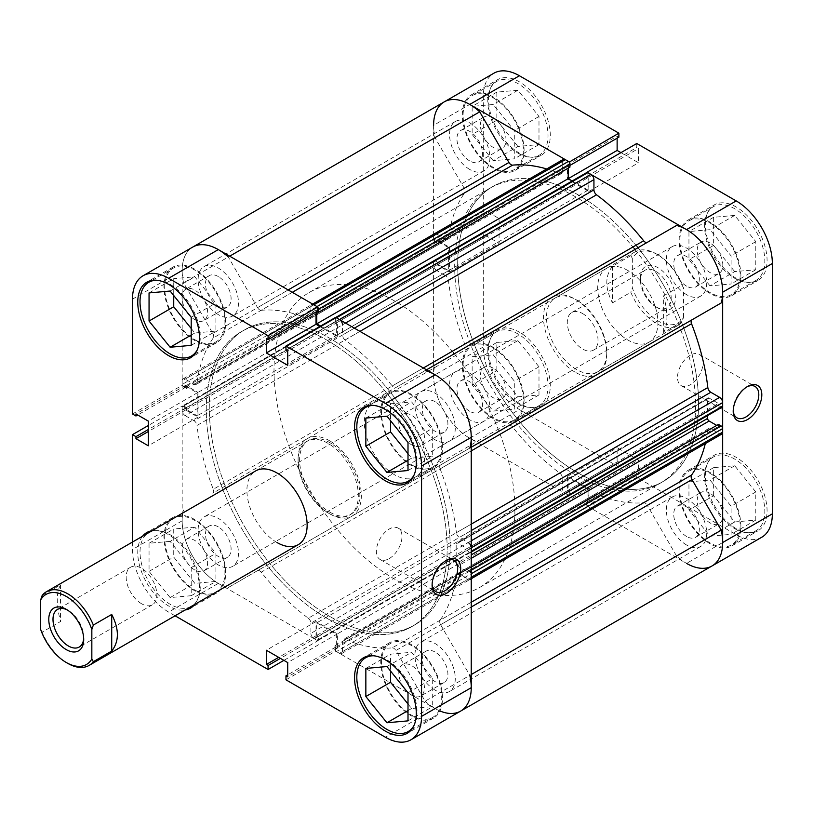 <?xml version="1.0" encoding="UTF-8"?>
<svg xmlns="http://www.w3.org/2000/svg" width="813" height="813" viewBox="0 0 813 813"><rect width="100%" height="100%" fill="white"/><g stroke="black" fill="none" stroke-linecap="round" stroke-linejoin="round"><path stroke-width="0.61" stroke-dasharray="4.07 3.05" d="M517.911 153.118A42.581 24.583 -120 0 0 539.202 155.232A42.581 24.583 -120 0 0 545.726 121.107A42.581 24.583 -120 0 0 517.911 83.576A42.581 24.583 -120 0 0 496.621 81.473A42.581 24.583 -120 0 0 490.097 115.598A42.581 24.583 -120 0 0 517.911 153.118M493.217 97.834A42.581 24.583 60 0 1 521.042 135.364A42.581 24.583 60 0 1 514.507 169.48A42.581 24.583 60 0 1 493.217 167.376A42.581 24.583 60 0 1 465.402 129.846A42.581 24.583 60 0 1 471.926 95.731A42.581 24.583 60 0 1 493.217 97.834M517.911 403.461A42.581 24.583 -120 0 0 539.202 405.565A42.581 24.583 -120 0 0 545.726 371.45A42.581 24.583 -120 0 0 517.911 333.919A42.581 24.583 -120 0 0 496.621 331.816A42.581 24.583 -120 0 0 490.097 365.931A42.581 24.583 -120 0 0 517.911 403.461M493.217 348.177A42.581 24.583 60 0 1 521.042 385.697A42.581 24.583 60 0 1 514.507 419.823A42.581 24.583 60 0 1 493.217 417.719A42.581 24.583 60 0 1 465.402 380.189A42.581 24.583 60 0 1 471.926 346.064A42.581 24.583 60 0 1 493.217 348.177M734.708 528.633A42.581 24.583 -120 0 0 755.999 530.737A42.581 24.583 -120 0 0 762.533 496.611A42.581 24.583 -120 0 0 734.708 459.091A42.581 24.583 -120 0 0 713.418 456.977A42.581 24.583 -120 0 0 706.893 491.103A42.581 24.583 -120 0 0 734.708 528.633M710.023 473.349A42.581 24.583 60 0 1 737.838 510.869A42.581 24.583 60 0 1 731.314 544.995A42.581 24.583 60 0 1 710.023 542.881A42.581 24.583 60 0 1 682.198 505.361A42.581 24.583 60 0 1 688.733 471.235A42.581 24.583 60 0 1 710.023 473.349M734.708 278.29A42.581 24.583 -120 0 0 755.999 280.394A42.581 24.583 -120 0 0 762.533 246.278A42.581 24.583 -120 0 0 734.708 208.748A42.581 24.583 -120 0 0 713.418 206.644A42.581 24.583 -120 0 0 706.893 240.76A42.581 24.583 -120 0 0 734.708 278.29M710.023 223.006A42.581 24.583 60 0 1 737.838 260.526A42.581 24.583 60 0 1 731.314 294.652A42.581 24.583 60 0 1 710.023 292.548A42.581 24.583 60 0 1 682.198 255.018A42.581 24.583 60 0 1 688.733 220.892A42.581 24.583 60 0 1 710.023 223.006M746.73 386.978A18.099 10.447 120 0 0 745.999 387.374L747.513 386.51L745.999 387.374A18.099 10.447 120 0 0 733.204 409.539A18.099 10.447 120 0 0 733.224 410.372M690.298 355.22A18.099 10.447 120 0 0 678.479 371.165A18.099 10.447 120 0 0 681.253 385.667A18.099 10.447 120 0 0 690.298 384.773A18.099 10.447 120 0 0 702.117 368.817A18.099 10.447 120 0 0 699.343 354.316A18.099 10.447 120 0 0 690.298 355.22M575.126 372.171A44.715 25.813 60 0 1 543.501 317.405A44.715 25.813 60 0 1 575.126 299.154L575.126 299.154A44.715 25.813 60 0 1 606.742 353.909A44.715 25.813 60 0 1 575.126 372.171M576.63 300.017L575.126 299.154L576.63 300.017A42.581 24.583 -120 0 0 555.34 297.914A42.581 24.583 -120 0 0 548.805 332.029A42.581 24.583 -120 0 0 576.63 369.559A42.581 24.583 -120 0 0 597.921 371.663A42.581 24.583 -120 0 0 606.742 352.171A42.581 24.583 -120 0 0 576.63 300.017L576.63 300.017M519.416 403.461A43.648 25.203 60 0 1 490.9 364.996A43.648 25.203 60 0 1 497.597 330.017A43.648 25.203 60 0 1 519.416 332.182A43.648 25.203 60 0 1 547.932 370.647A43.648 25.203 60 0 1 541.245 405.626A43.648 25.203 60 0 1 519.416 403.461M493.217 418.583A43.648 25.203 60 0 1 464.701 380.118A43.648 25.203 60 0 1 471.398 345.149A43.648 25.203 60 0 1 493.217 347.303A43.648 25.203 60 0 1 521.733 385.769A43.648 25.203 60 0 1 515.046 420.748A43.648 25.203 60 0 1 493.217 418.583M519.416 153.118A43.648 25.203 60 0 1 490.9 114.653A43.648 25.203 60 0 1 497.597 79.684A43.648 25.203 60 0 1 519.416 81.839A43.648 25.203 60 0 1 547.932 120.304A43.648 25.203 60 0 1 541.245 155.283A43.648 25.203 60 0 1 519.416 153.118M493.217 168.24A43.648 25.203 60 0 1 464.701 129.785A43.648 25.203 60 0 1 471.398 94.806A43.648 25.203 60 0 1 493.217 96.971A43.648 25.203 60 0 1 521.733 135.425A43.648 25.203 60 0 1 515.046 170.405A43.648 25.203 60 0 1 493.217 168.24M736.212 278.29A43.648 25.203 60 0 1 707.706 239.825A43.648 25.203 60 0 1 714.393 204.846A43.648 25.203 60 0 1 736.212 207.01A43.648 25.203 60 0 1 764.728 245.475A43.648 25.203 60 0 1 758.041 280.455A43.648 25.203 60 0 1 736.212 278.29M710.023 293.412A43.648 25.203 60 0 1 681.507 254.947A43.648 25.203 60 0 1 688.194 219.977A43.648 25.203 60 0 1 710.023 222.132A43.648 25.203 60 0 1 738.539 260.597A43.648 25.203 60 0 1 731.842 295.576A43.648 25.203 60 0 1 710.023 293.412M736.212 528.633A43.648 25.203 60 0 1 707.706 490.168A43.648 25.203 60 0 1 714.393 455.189A43.648 25.203 60 0 1 736.212 457.353A43.648 25.203 60 0 1 764.728 495.818A43.648 25.203 60 0 1 758.041 530.787A43.648 25.203 60 0 1 736.212 528.633M710.023 543.755A43.648 25.203 60 0 1 681.507 505.29A43.648 25.203 60 0 1 688.194 470.31A43.648 25.203 60 0 1 710.023 472.475A43.648 25.203 60 0 1 738.539 510.94A43.648 25.203 60 0 1 731.842 545.919A43.648 25.203 60 0 1 710.023 543.755M627.819 270.465A42.581 24.583 -120 0 0 606.528 268.361A42.581 24.583 -120 0 0 599.994 302.477A42.581 24.583 -120 0 0 627.819 340.007A42.581 24.583 -120 0 0 649.109 342.11A42.581 24.583 -120 0 0 655.634 307.995A42.581 24.583 -120 0 0 627.819 270.465M578.134 472.993A170.334 98.343 -120 0 0 663.296 481.438A170.334 98.343 -120 0 0 682.666 325.19A170.334 98.343 -120 0 0 637.961 247.752A170.334 98.343 60 0 1 682.666 325.19A170.334 98.343 60 0 1 663.296 481.438A170.334 98.343 60 0 1 578.134 472.993A170.334 98.343 60 0 1 466.855 322.893A170.334 98.343 60 0 1 492.963 186.411A170.334 98.343 -120 0 0 466.855 322.893A170.334 98.343 -120 0 0 578.134 472.993M637.158 246.766A170.334 98.343 -120 0 0 578.134 194.846A170.334 98.343 -120 0 0 492.963 186.411A170.334 98.343 60 0 1 578.134 194.846A170.334 98.343 60 0 1 637.158 246.766M634.15 248.504A170.334 98.343 -120 0 0 575.126 196.583A170.334 98.343 -120 0 0 489.954 188.149A170.334 98.343 -120 0 0 463.847 324.631A170.334 98.343 -120 0 0 575.126 474.741A170.334 98.343 -120 0 0 660.288 483.176A170.334 98.343 -120 0 0 679.658 326.928A170.334 98.343 -120 0 0 634.943 249.489M710.023 493.339A18.099 10.447 -120 0 0 700.969 492.444A18.099 10.447 -120 0 0 698.194 506.946A18.099 10.447 -120 0 0 710.023 522.891A18.099 10.447 -120 0 0 719.068 523.785A18.099 10.447 -120 0 0 721.842 509.284A18.099 10.447 -120 0 0 710.023 493.339M686.538 536.448A18.099 10.447 60 0 1 674.709 520.503A18.099 10.447 60 0 1 677.483 506.001A18.099 10.447 60 0 1 686.538 506.895A18.099 10.447 60 0 1 698.357 522.84A18.099 10.447 60 0 1 695.582 537.352A18.099 10.447 60 0 1 686.538 536.448M710.023 242.996A18.099 10.447 -120 0 0 700.969 242.101A18.099 10.447 -120 0 0 698.194 256.603A18.099 10.447 -120 0 0 710.023 272.548A18.099 10.447 -120 0 0 719.068 273.442A18.099 10.447 -120 0 0 721.842 258.941A18.099 10.447 -120 0 0 710.023 242.996M686.538 286.115A18.099 10.447 60 0 1 674.709 270.16A18.099 10.447 60 0 1 677.483 255.658A18.099 10.447 60 0 1 686.538 256.552A18.099 10.447 60 0 1 698.357 272.507A18.099 10.447 60 0 1 695.582 287.009A18.099 10.447 60 0 1 686.538 286.115M493.217 117.824A18.099 10.447 -120 0 0 484.172 116.93A18.099 10.447 -120 0 0 481.398 131.432A18.099 10.447 -120 0 0 493.217 147.387A18.099 10.447 -120 0 0 502.271 148.281A18.099 10.447 -120 0 0 505.046 133.779A18.099 10.447 -120 0 0 493.217 117.824M469.731 160.944A18.099 10.447 60 0 1 457.912 144.999A18.099 10.447 60 0 1 460.686 130.497A18.099 10.447 60 0 1 469.731 131.391A18.099 10.447 60 0 1 481.56 147.336A18.099 10.447 60 0 1 478.786 161.838A18.099 10.447 60 0 1 469.731 160.944M493.217 368.167A18.099 10.447 -120 0 0 484.172 367.273A18.099 10.447 -120 0 0 481.398 381.775A18.099 10.447 -120 0 0 493.217 397.72A18.099 10.447 -120 0 0 502.271 398.624A18.099 10.447 -120 0 0 505.046 384.112A18.099 10.447 -120 0 0 493.217 368.167M469.731 411.287A18.099 10.447 60 0 1 457.912 395.331A18.099 10.447 60 0 1 460.686 380.83A18.099 10.447 60 0 1 469.731 381.724A18.099 10.447 60 0 1 481.56 397.679A18.099 10.447 60 0 1 478.786 412.181A18.099 10.447 60 0 1 469.731 411.287M569.191 495.645L618.876 466.967L519.416 409.549A51.097 29.502 60 0 1 483.288 346.958L483.288 232.112L433.603 260.8L433.603 375.647A51.097 29.502 -120 0 0 469.731 438.227L569.191 495.645L569.191 491.652L567.444 490.646L567.444 476.388L588.825 488.735L588.825 502.983L587.077 501.977L587.077 505.981L686.538 563.399A51.097 29.502 60 0 1 676.548 556.011L425.118 701.162L395.88 650.522L647.311 505.361A4.258 2.459 -120 0 0 643.672 502.708A185.242 106.95 60 0 1 596.529 494.294A4.258 2.459 -120 0 0 594.821 494.284A4.258 2.459 -120 0 0 593.937 496.235L342.517 641.396A4.258 2.459 60 0 1 343.391 639.445A4.258 2.459 60 0 1 345.098 639.445L596.529 494.294M483.288 96.615L433.603 125.304L433.603 240.15L483.288 211.461L483.288 96.615A51.097 29.502 60 0 1 493.867 73.231M587.077 172.437L587.077 176.187L588.825 177.193L588.825 191.451L567.444 179.104L567.444 164.856L569.191 165.862L569.191 162.102M433.603 240.15L437.059 242.142L437.059 240.13L449.406 247.254L449.406 271.949L437.059 264.814L437.059 262.802L433.603 260.8M618.876 466.967L618.876 462.963L617.128 461.957L617.128 447.699L638.51 460.046L638.51 474.304L636.762 473.298L636.762 477.292L587.077 505.981M483.288 211.461L486.743 213.463L486.743 211.441L499.091 218.575L499.091 243.26L486.743 236.136L486.743 234.114L483.288 232.112M617.128 138.19L617.128 136.167L618.876 137.173M636.762 143.505L636.762 147.499L638.51 148.515L638.51 162.763L620.949 152.631M761.771 537.241A51.097 29.502 60 0 1 736.212 534.71L636.762 477.292M688.946 509.995L688.946 481.896L710.023 480.005L731.1 506.235L731.1 534.334L710.023 536.214L688.946 509.995L713.631 495.737L734.708 521.966L755.785 520.076L755.785 491.977L734.708 465.758L713.631 467.638L713.631 495.737M710.023 285.881L688.946 259.652L688.946 231.553L710.023 229.673L731.1 255.892L731.1 283.991L710.023 285.881L734.708 271.623L755.785 269.743L755.785 241.634L734.708 215.415L713.631 217.295L713.631 245.404L734.708 271.623M493.217 160.71L472.14 134.491L472.14 106.381L493.217 104.501L514.294 130.72L514.294 158.83L493.217 160.71L517.911 146.452L538.989 144.572L538.989 116.472L517.911 90.243L496.834 92.133L496.834 120.233L517.911 146.452M472.14 384.834L472.14 356.724L493.217 354.844L514.294 381.063L514.294 409.163L493.217 411.053L472.14 384.834L496.834 370.576L517.911 396.795L538.989 394.915L538.989 366.805L517.911 340.586L496.834 342.466L496.834 370.576M437.059 240.13L486.743 211.441M449.406 247.254L499.091 218.575M437.059 242.142L486.743 213.463M437.059 264.814L486.743 236.136M437.059 262.802L486.743 234.114M449.406 271.949L499.091 243.26M588.825 177.193L638.51 148.515M588.825 191.451L638.51 162.763M587.077 176.187L636.762 147.499M567.444 164.856L617.128 136.167M569.191 165.862L569.923 165.435M567.444 179.104L568.196 178.677M567.444 490.646L617.128 461.957M567.444 476.388L617.128 447.699M569.191 491.652L618.876 462.963M588.825 502.983L638.51 474.304M587.077 501.977L636.762 473.298M588.825 488.735L638.51 460.046M713.631 245.404L688.946 259.652M713.631 217.295L688.946 231.553M734.708 215.415L710.023 229.673M755.785 241.634L731.1 255.892M755.785 269.743L731.1 283.991M713.631 467.638L688.946 481.896M734.708 465.758L710.023 480.005M755.785 491.977L731.1 506.235M755.785 520.076L731.1 534.334M734.708 521.966L710.023 536.214M496.834 342.466L472.14 356.724M517.911 340.586L493.217 354.844M538.989 366.805L514.294 381.063M538.989 394.915L514.294 409.163M517.911 396.795L493.217 411.053M496.834 120.233L472.14 134.491M496.834 92.133L472.14 106.381M517.911 90.243L493.217 104.501M538.989 116.472L514.294 130.72M538.989 144.572L514.294 158.83M67.337 609.953A21.717 12.541 60 0 1 68.353 610.502L66.249 609.293L68.353 610.502A21.717 12.541 60 0 1 83.709 637.107A21.717 12.541 60 0 1 83.678 638.266M141.523 603.724A21.717 12.541 60 0 1 127.336 584.588A21.717 12.541 60 0 1 130.659 567.189A21.717 12.541 60 0 1 141.523 568.267A21.717 12.541 60 0 1 155.71 587.403A21.717 12.541 60 0 1 152.377 604.801A21.717 12.541 60 0 1 141.523 603.724M329.712 512.109A42.581 24.583 -120 0 0 351.013 514.223A42.581 24.583 -120 0 0 357.537 480.097A42.581 24.583 -120 0 0 329.712 442.577A42.581 24.583 -120 0 0 308.422 440.463A42.581 24.583 -120 0 0 301.897 474.589A42.581 24.583 -120 0 0 329.712 512.109M655.817 306.796L657.93 308.015A24.695 14.258 -120 0 0 675.39 297.934A24.695 14.258 -120 0 0 657.93 267.68A24.695 14.258 -120 0 0 640.461 277.772A24.695 14.258 -120 0 0 657.93 308.015L655.817 306.796A21.717 12.541 60 0 1 640.461 280.2A21.717 12.541 60 0 1 644.963 270.262A21.717 12.541 60 0 1 655.817 271.339A21.717 12.541 60 0 1 670.003 290.475A21.717 12.541 60 0 1 666.68 307.873A21.717 12.541 60 0 1 655.817 306.796M582.647 313.584A21.717 12.541 60 0 1 596.833 332.72A21.717 12.541 60 0 1 593.51 350.118A21.717 12.541 60 0 1 582.647 349.041A21.717 12.541 60 0 1 568.46 329.905A21.717 12.541 60 0 1 571.793 312.507A21.717 12.541 60 0 1 582.647 313.584M657.93 254.825L657.93 254.825A40.457 23.353 60 0 1 683.52 287.873L682.016 285.18A42.581 24.583 -120 0 0 656.426 253.951L656.426 253.951A42.581 24.583 -120 0 0 635.126 251.837A42.581 24.583 -120 0 0 630.827 255.628L632.331 258.321A40.457 23.353 60 0 1 657.93 254.825L656.426 253.951L657.93 254.825M329.712 616.417A170.334 98.343 60 0 1 218.443 466.316A170.334 98.343 60 0 1 244.55 329.824A170.334 98.343 60 0 1 329.712 338.259A170.334 98.343 60 0 1 440.992 488.369A170.334 98.343 60 0 1 414.884 624.851A170.334 98.343 60 0 1 329.712 616.417A170.334 98.343 60 0 1 218.443 466.316A170.334 98.343 60 0 1 244.55 329.824A170.334 98.343 60 0 1 329.712 338.259A170.334 98.343 60 0 1 440.992 488.369A170.334 98.343 60 0 1 414.884 624.851A170.334 98.343 60 0 1 329.712 616.417M454.284 353.797A170.334 98.343 60 0 1 498.989 431.236A170.334 98.343 60 0 1 479.619 587.484A170.334 98.343 60 0 1 394.457 579.039A170.334 98.343 60 0 1 283.178 428.939A170.334 98.343 60 0 1 309.286 292.446A170.334 98.343 60 0 1 394.457 300.891A170.334 98.343 60 0 1 453.481 352.812M394.457 474.731A42.581 24.583 60 0 1 366.633 437.211A42.581 24.583 60 0 1 373.167 403.085A42.581 24.583 60 0 1 394.457 405.199A42.581 24.583 60 0 1 422.272 442.719A42.581 24.583 60 0 1 415.748 476.845A42.581 24.583 60 0 1 394.457 474.731M612.463 266.227L612.463 302.863C604.923 288.127 604.923 275.922 612.463 266.227L630.827 255.628M612.463 302.863L630.827 292.263A42.581 24.583 -120 0 0 656.426 323.493A42.581 24.583 -120 0 0 677.717 325.596A42.581 24.583 -120 0 0 682.016 321.816L683.52 317.375A40.457 23.353 60 0 1 657.93 320.881A40.457 23.353 60 0 1 632.331 287.822L630.827 292.263M663.652 332.415L663.652 295.79C668.012 312.355 668.012 324.56 663.652 332.415L682.016 321.816M663.652 295.79L682.016 285.18M683.52 317.375L683.52 287.873M632.331 258.321L632.331 287.822M42.154 595.492L60.528 584.893C56.158 592.748 56.158 604.953 60.528 621.518L42.154 632.128A42.581 24.583 -120 0 0 67.753 663.357M40.65 629.435L42.154 632.128M60.528 584.893L60.528 621.518M676.548 225.465L647.311 242.355A4.258 2.459 -120 0 0 647.311 242.355L395.88 387.516A4.258 2.459 60 0 1 393.746 387.303A4.258 2.459 60 0 1 392.242 385.962L423.37 367.994M292.294 292.314L261.166 310.292A4.258 2.459 60 0 1 259.662 309.885A4.258 2.459 60 0 1 257.528 307.639L288.178 289.946M435.107 690.125A28.526 16.473 60 0 1 416.469 664.993A28.526 16.473 60 0 1 420.839 642.128A28.526 16.473 60 0 1 435.107 643.54A28.526 16.473 60 0 1 453.745 668.682A28.526 16.473 60 0 1 449.376 691.548A28.526 16.473 60 0 1 435.107 690.125M686.538 544.974A28.526 16.473 60 0 1 667.89 519.832A28.526 16.473 60 0 1 672.27 496.967A28.526 16.473 60 0 1 686.538 498.379A28.526 16.473 60 0 1 705.176 523.521A28.526 16.473 60 0 1 700.796 546.387A28.526 16.473 60 0 1 686.538 544.974M218.301 564.964A28.526 16.473 60 0 1 199.663 539.822A28.526 16.473 60 0 1 204.043 516.956A28.526 16.473 60 0 1 218.301 518.369A28.526 16.473 60 0 1 236.949 543.511A28.526 16.473 60 0 1 232.569 566.376A28.526 16.473 60 0 1 218.301 564.964M469.731 419.803A28.526 16.473 60 0 1 451.093 394.661A28.526 16.473 60 0 1 455.463 371.795A28.526 16.473 60 0 1 469.731 373.208A28.526 16.473 60 0 1 488.369 398.35A28.526 16.473 60 0 1 483.999 421.215A28.526 16.473 60 0 1 469.731 419.803M218.301 314.621A28.526 16.473 60 0 1 199.663 289.479A28.526 16.473 60 0 1 204.043 266.613A28.526 16.473 60 0 1 218.301 268.026A28.526 16.473 60 0 1 236.949 293.168A28.526 16.473 60 0 1 232.569 316.033A28.526 16.473 60 0 1 218.301 314.621M469.731 169.46A28.526 16.473 60 0 1 451.093 144.318A28.526 16.473 60 0 1 455.463 121.452A28.526 16.473 60 0 1 469.731 122.875A28.526 16.473 60 0 1 488.369 148.007A28.526 16.473 60 0 1 483.999 170.872A28.526 16.473 60 0 1 469.731 169.46M435.107 439.792A28.526 16.473 60 0 1 416.469 414.65A28.526 16.473 60 0 1 420.839 391.785A28.526 16.473 60 0 1 435.107 393.197A28.526 16.473 60 0 1 453.745 418.339A28.526 16.473 60 0 1 449.376 441.205A28.526 16.473 60 0 1 435.107 439.792M686.538 294.631A28.526 16.473 60 0 1 667.89 269.489A28.526 16.473 60 0 1 672.27 246.624A28.526 16.473 60 0 1 686.538 248.036A28.526 16.473 60 0 1 705.176 273.178A28.526 16.473 60 0 1 700.796 296.044A28.526 16.473 60 0 1 686.538 294.631M326.704 618.154A170.334 98.343 60 0 1 215.425 468.054A170.334 98.343 60 0 1 241.542 331.562A170.334 98.343 60 0 1 326.704 340.007A170.334 98.343 60 0 1 437.983 490.107A170.334 98.343 60 0 1 411.876 626.589A170.334 98.343 60 0 1 326.704 618.154A170.334 98.343 60 0 1 215.425 468.054A170.334 98.343 60 0 1 241.542 331.562A170.334 98.343 60 0 1 326.704 340.007A170.334 98.343 60 0 1 437.983 490.107A170.334 98.343 60 0 1 411.876 626.589A170.334 98.343 60 0 1 326.704 618.154M586.336 503.816L334.915 648.977A2.134 1.23 -120 0 0 336.419 651.579L587.84 506.418A2.134 1.23 60 0 1 586.336 503.816L586.336 500.686L588.073 501.682L588.073 489.162L568.196 477.688L568.196 490.209L569.923 491.204L569.923 494.334A2.134 1.23 60 0 1 569.486 495.31A2.134 1.23 60 0 1 568.419 495.208L565.34 493.42A4.258 2.459 60 0 1 562.322 488.207L562.322 477.983A4.258 2.459 -120 0 0 559.74 473.044A185.242 106.95 60 0 1 512.596 427.038A4.258 2.459 -120 0 0 508.958 425.484L479.721 442.374A51.097 29.502 60 0 1 469.731 438.227A51.097 29.502 60 0 1 435.006 364.925L464.243 348.045A4.258 2.459 -120 0 0 464.721 344.123A185.242 106.95 60 0 1 448.451 280.292A4.258 2.459 -120 0 0 445.463 275.577L194.043 420.738A4.258 2.459 60 0 1 197.02 425.453L448.451 280.292M508.958 425.484L228.29 587.535A51.097 29.502 60 0 1 218.301 583.388A51.097 29.502 60 0 1 183.575 510.086M439.914 710.958A51.097 29.502 60 0 1 435.107 708.56A51.097 29.502 60 0 1 425.118 701.162M559.74 473.044L308.31 618.205A185.242 106.95 60 0 1 261.166 572.2L512.596 427.038M643.672 502.708L392.242 647.87A185.242 106.95 60 0 1 345.098 639.445M435.107 260.821L183.677 405.982A2.134 1.23 -120 0 0 182.61 405.87A2.134 1.23 -120 0 0 182.173 406.846L433.603 261.684A2.134 1.23 60 0 1 434.04 260.709A2.134 1.23 60 0 1 435.107 260.821L437.811 262.386L437.811 264.377L448.654 270.638L448.654 247.691L437.811 241.431L437.811 243.433L435.107 241.868A2.134 1.23 60 0 1 433.603 239.266L433.603 235.699A4.258 2.459 60 0 1 434.477 233.748A4.258 2.459 60 0 1 436.611 233.961L445.463 239.073A4.258 2.459 -120 0 0 447.597 239.286A4.258 2.459 -120 0 0 448.451 237.803L197.02 382.964A185.242 106.95 60 0 1 213.301 337.923L464.721 192.762A4.258 2.459 -120 0 0 464.243 188.291L435.006 137.651A51.097 29.502 60 0 1 444.183 101.91M448.451 237.803A185.242 106.95 60 0 1 464.721 192.762M464.721 344.123L213.301 489.284A185.242 106.95 60 0 1 197.02 425.453M359.946 331.379L345.098 339.956A185.242 106.95 60 0 1 392.242 385.962M546.712 168.952A185.242 106.95 60 0 1 559.74 173.555A4.258 2.459 -120 0 0 561.448 173.555A4.258 2.459 -120 0 0 562.322 171.604L310.901 316.765A4.258 2.459 60 0 1 310.017 318.716A4.258 2.459 60 0 1 308.31 318.706L559.74 173.555M261.166 310.292A185.242 106.95 60 0 1 308.31 318.706M721.781 434.091A4.258 2.459 60 0 1 719.657 433.878L710.796 428.766A4.258 2.459 -120 0 0 708.672 428.553A4.258 2.459 -120 0 0 707.818 430.036A185.242 106.95 60 0 1 705.298 443.613M707.818 430.036L456.388 575.198A185.242 106.95 60 0 1 440.118 620.238L471.235 602.26M471.235 450.91L440.118 468.877A185.242 106.95 60 0 1 456.388 532.708L471.235 524.141M587.84 506.418L590.929 508.206L339.499 653.357A4.258 2.459 -120 0 0 341.633 653.571A4.258 2.459 -120 0 0 342.517 651.62L342.517 641.396M435.006 364.925L212.823 493.206A4.258 2.459 60 0 0 213.301 489.284M182.173 406.846L182.173 410.413A4.258 2.459 -120 0 0 185.181 415.626L436.611 270.465L445.463 275.577M436.611 270.465A4.258 2.459 60 0 1 433.603 265.251L182.173 410.413M433.603 261.684L433.603 265.251M312.659 304.082L311.775 304.59A4.258 2.459 -120 0 0 310.901 306.542L562.322 161.381L562.322 171.604M562.322 161.381A4.258 2.459 60 0 1 563.206 159.429M569.923 167.153L568.196 166.157L568.196 168.159M572.169 180.964L588.073 190.151L588.073 177.63L586.336 176.634L586.336 173.504A2.134 1.23 60 0 1 586.783 172.529M721.263 302.914L692.015 319.794M722.229 407.13A2.134 1.23 60 0 1 721.161 407.018L718.448 405.453L718.448 403.461L709.119 398.065A2.134 1.23 -120 0 0 708.052 397.964A2.134 1.23 -120 0 0 707.615 398.939L707.615 415.565M716.72 425.402L718.448 426.408L718.448 424.406M712.086 565.929A51.097 29.502 60 0 1 686.538 563.399L736.212 534.71M676.548 556.011L647.311 505.361M342.517 651.62L593.937 506.458L593.937 496.235M593.937 506.458A4.258 2.459 60 0 1 593.063 508.41A4.258 2.459 60 0 1 590.929 508.206M334.915 648.977L334.915 645.847L336.643 646.843L336.643 634.323L316.765 622.849L316.765 635.37L318.503 636.366L318.503 639.496L569.923 494.334M336.419 651.579L339.499 653.357M392.242 647.87A4.258 2.459 60 0 1 395.88 650.522M471.235 607.016L440.595 624.709L469.833 675.349L471.235 674.536M440.595 624.709A4.258 2.459 60 0 1 440.118 620.238M456.388 575.198A4.258 2.459 60 0 1 457.241 573.714A4.258 2.459 60 0 1 459.375 573.927L710.796 428.766M719.657 433.878L468.227 579.039L459.375 573.927M468.227 579.039A4.258 2.459 -120 0 0 470.361 579.252L471.235 578.744M471.235 558.358L457.689 566.173L467.028 571.569L467.028 569.567L469.731 571.133L471.235 570.259M457.689 566.173A2.134 1.23 60 0 1 456.184 563.572L471.235 554.873M707.615 398.939L456.184 544.1L456.184 563.572M456.184 544.1A2.134 1.23 60 0 1 456.621 543.125A2.134 1.23 60 0 1 457.689 543.226L709.119 398.065M721.161 407.018L469.731 552.179L467.028 550.614L467.028 548.623L457.689 543.226M469.731 552.179A2.134 1.23 -120 0 0 470.798 552.291L471.235 552.037M471.235 540.797L468.227 542.535L459.375 537.423A4.258 2.459 60 0 1 456.388 532.708M440.118 468.877A4.258 2.459 60 0 1 440.595 464.955L471.235 447.262M647.311 242.355L426.53 369.813M345.098 339.956A4.258 2.459 60 0 1 342.517 335.017L354.377 328.167M345.525 323.056L342.517 324.794L342.517 335.017M335.789 317.436L335.352 317.69A2.134 1.23 -120 0 0 334.915 318.666L586.336 173.504M320.596 326.043L336.643 335.312L336.643 322.791L334.915 321.796L334.915 318.666M317.761 307.263A2.134 1.23 -120 0 0 316.999 306.582M310.901 306.542L310.901 316.765M229.703 256.176L228.29 256.989L257.528 307.639M464.243 188.291L212.823 333.452L183.575 282.812A51.097 29.502 60 0 1 192.752 247.071A51.097 29.502 60 0 0 182.173 270.465L182.173 385.311L185.638 387.303L137.702 414.986M212.823 333.452A4.258 2.459 60 0 1 213.301 337.923M197.02 382.964A4.258 2.459 60 0 1 196.167 384.447A4.258 2.459 60 0 1 194.043 384.234L445.463 239.073M436.611 233.961L185.181 379.122L194.043 384.234M185.181 379.122A4.258 2.459 -120 0 0 183.057 378.909A4.258 2.459 -120 0 0 182.173 380.86L433.603 235.699M433.603 239.266L182.173 384.417L182.173 380.86M182.173 384.417A2.134 1.23 -120 0 0 183.677 387.029L435.107 241.868M183.677 405.982L186.39 407.547L186.39 409.539L197.224 415.799L197.224 392.852L186.39 386.592L186.39 388.594L183.677 387.029M185.181 415.626L194.043 420.738M257.528 570.645A4.258 2.459 60 0 1 261.166 572.2M308.31 618.205A4.258 2.459 60 0 1 310.901 623.144L562.322 477.983M562.322 488.207L310.901 633.368L310.901 623.144M310.901 633.368A4.258 2.459 -120 0 0 313.909 638.581L565.34 493.42M568.419 495.208L316.999 640.37L313.909 638.581M316.999 640.37A2.134 1.23 -120 0 0 318.056 640.471A2.134 1.23 -120 0 0 318.503 639.496M479.721 442.374L228.29 587.535M435.006 137.651L183.575 282.812M467.028 548.623L718.448 403.461M467.028 550.614L718.448 405.453M467.028 571.569L718.448 426.408M467.028 569.567L471.235 567.128M316.765 311.318L568.196 166.157M588.073 190.151L336.643 335.312M336.643 322.791L588.073 177.63M334.915 321.796L586.336 176.634M186.39 409.539L437.811 264.377M448.654 270.638L197.224 415.799M186.39 407.547L437.811 262.386M448.654 247.691L197.224 392.852M186.39 386.592L437.811 241.431M186.39 388.594L437.811 243.433M336.643 646.843L588.073 501.682M588.073 489.162L336.643 634.323M334.915 645.847L586.336 500.686M568.196 477.688L316.765 622.849M316.765 635.37L568.196 490.209M318.503 636.366L569.923 491.204M191.238 606.468A42.581 24.583 60 0 1 170.13 604.252A42.581 24.583 60 0 1 142.305 566.722A42.581 24.583 60 0 1 148.84 532.606A42.581 24.583 60 0 1 170.13 534.71A42.581 24.583 60 0 1 197.894 572.067A42.581 24.583 60 0 1 191.604 606.254M194.815 589.994A42.581 24.583 -120 0 0 216.106 592.108A42.581 24.583 -120 0 0 222.64 557.982A42.581 24.583 -120 0 0 194.815 520.452A42.581 24.583 -120 0 0 173.525 518.348A42.581 24.583 -120 0 0 167 552.474A42.581 24.583 -120 0 0 194.815 589.994M156.848 280.272A42.581 24.583 60 0 1 170.13 284.367A42.581 24.583 60 0 1 197.153 350.078M194.815 339.651A42.581 24.583 -120 0 0 216.106 341.765A42.581 24.583 -120 0 0 222.64 307.639A42.581 24.583 -120 0 0 194.815 270.119A42.581 24.583 -120 0 0 173.525 268.005A42.581 24.583 -120 0 0 167 302.131A42.581 24.583 -120 0 0 194.815 339.651M373.645 405.433A42.581 24.583 60 0 1 386.927 409.539A42.581 24.583 60 0 1 413.949 475.249M411.622 464.823A42.581 24.583 -120 0 0 432.912 466.936A42.581 24.583 -120 0 0 439.437 432.811A42.581 24.583 -120 0 0 411.622 395.281A42.581 24.583 -120 0 0 390.331 393.177A42.581 24.583 -120 0 0 383.797 427.303A42.581 24.583 -120 0 0 411.622 464.823M373.645 655.776A42.581 24.583 60 0 1 386.927 659.882A42.581 24.583 60 0 1 413.949 725.592M411.622 715.166A42.581 24.583 -120 0 0 432.912 717.269A42.581 24.583 -120 0 0 439.437 683.154A42.581 24.583 -120 0 0 411.622 645.624A42.581 24.583 -120 0 0 390.331 643.52A42.581 24.583 -120 0 0 383.797 677.635A42.581 24.583 -120 0 0 411.622 715.166M445.626 560.828A18.099 10.447 120 0 0 444.894 561.224L446.398 560.35L444.894 561.224A18.099 10.447 120 0 0 432.099 583.388A18.099 10.447 120 0 0 432.12 584.222M389.183 558.612A18.099 10.447 120 0 0 401.012 542.667A18.099 10.447 120 0 0 398.238 528.165A18.099 10.447 120 0 0 389.183 529.06A18.099 10.447 120 0 0 377.364 545.005A18.099 10.447 120 0 0 380.138 559.507A18.099 10.447 120 0 0 389.183 558.612M329.712 440.829A44.715 25.813 -120 0 0 298.097 459.091A44.715 25.813 -120 0 0 329.712 513.846L329.712 513.846A44.715 25.813 -120 0 0 361.338 495.595A44.715 25.813 -120 0 0 329.712 440.829M328.208 512.983L329.712 513.846L328.208 512.983A42.581 24.583 60 0 1 298.097 460.829A42.581 24.583 60 0 1 306.918 441.337A42.581 24.583 60 0 1 328.208 443.441A42.581 24.583 60 0 1 356.033 480.971A42.581 24.583 60 0 1 349.499 515.086A42.581 24.583 60 0 1 328.208 512.983M194.815 269.245A43.648 25.203 -120 0 0 172.996 267.081A43.648 25.203 -120 0 0 166.309 302.06A43.648 25.203 -120 0 0 194.815 340.525A43.648 25.203 -120 0 0 216.644 342.69A43.648 25.203 -120 0 0 223.331 307.71A43.648 25.203 -120 0 0 194.815 269.245M216.106 592.108L194.703 604.466A43.648 25.203 -120 0 0 195.659 568.765A43.648 25.203 -120 0 0 168.626 534.71A43.648 25.203 -120 0 0 152.112 530.706M142.539 536.234A43.648 25.203 -120 0 0 141.584 571.925A43.648 25.203 -120 0 0 168.626 605.99A43.648 25.203 -120 0 0 185.12 609.994M194.815 519.588A43.648 25.203 -120 0 0 172.996 517.424A43.648 25.203 -120 0 0 166.309 552.403A43.648 25.203 -120 0 0 194.815 590.868A43.648 25.203 -120 0 0 216.644 593.023A43.648 25.203 -120 0 0 223.331 558.053A43.648 25.203 -120 0 0 194.815 519.588M411.622 644.76A43.648 25.203 -120 0 0 389.793 642.595A43.648 25.203 -120 0 0 383.106 677.575A43.648 25.203 -120 0 0 411.622 716.029A43.648 25.203 -120 0 0 433.441 718.194A43.648 25.203 -120 0 0 440.138 683.215A43.648 25.203 -120 0 0 411.622 644.76M411.622 394.417A43.648 25.203 -120 0 0 389.793 392.252A43.648 25.203 -120 0 0 383.106 427.232A43.648 25.203 -120 0 0 411.622 465.697A43.648 25.203 -120 0 0 433.441 467.851A43.648 25.203 -120 0 0 440.138 432.882A43.648 25.203 -120 0 0 411.622 394.417M277.02 542.535A42.581 24.583 60 0 1 249.205 505.005A42.581 24.583 60 0 1 255.729 470.89L306.918 441.337M403.624 436.967A18.099 10.447 60 0 1 402.567 414.376A18.099 10.447 60 0 1 411.622 415.28A18.099 10.447 60 0 1 423.441 431.225A18.099 10.447 60 0 1 420.667 445.727A18.099 10.447 60 0 1 411.622 444.833A18.099 10.447 60 0 1 406.967 441.134M435.107 401.713A18.099 10.447 -120 0 0 426.053 400.819A18.099 10.447 -120 0 0 423.278 415.321A18.099 10.447 -120 0 0 435.107 431.276A18.099 10.447 -120 0 0 444.152 432.17A18.099 10.447 -120 0 0 446.926 417.669A18.099 10.447 -120 0 0 435.107 401.713M403.624 687.31A18.099 10.447 60 0 1 402.567 664.719A18.099 10.447 60 0 1 411.622 665.613A18.099 10.447 60 0 1 423.441 681.568A18.099 10.447 60 0 1 420.667 696.07A18.099 10.447 60 0 1 411.622 695.176A18.099 10.447 60 0 1 406.967 691.477M435.107 652.056A18.099 10.447 -120 0 0 426.053 651.162A18.099 10.447 -120 0 0 423.278 665.664A18.099 10.447 -120 0 0 435.107 681.609A18.099 10.447 -120 0 0 444.152 682.503A18.099 10.447 -120 0 0 446.926 668.001A18.099 10.447 -120 0 0 435.107 652.056M194.815 570.004A18.099 10.447 60 0 1 182.996 554.06A18.099 10.447 60 0 1 185.771 539.558A18.099 10.447 60 0 1 194.815 540.452A18.099 10.447 60 0 1 206.644 556.397A18.099 10.447 60 0 1 203.87 570.899A18.099 10.447 60 0 1 194.815 570.004M218.301 526.885A18.099 10.447 -120 0 0 209.256 525.991A18.099 10.447 -120 0 0 206.482 540.493A18.099 10.447 -120 0 0 218.301 556.448A18.099 10.447 -120 0 0 227.355 557.342A18.099 10.447 -120 0 0 230.13 542.84A18.099 10.447 -120 0 0 218.301 526.885M186.817 311.806A18.099 10.447 60 0 1 185.771 289.215A18.099 10.447 60 0 1 194.815 290.109A18.099 10.447 60 0 1 206.644 306.054A18.099 10.447 60 0 1 203.87 320.556A18.099 10.447 60 0 1 194.815 319.661A18.099 10.447 60 0 1 190.171 315.962M218.301 276.552A18.099 10.447 -120 0 0 209.256 275.648A18.099 10.447 -120 0 0 206.482 290.16A18.099 10.447 -120 0 0 218.301 306.105A18.099 10.447 -120 0 0 227.355 306.999A18.099 10.447 -120 0 0 230.13 292.497A18.099 10.447 -120 0 0 218.301 276.552M285.963 679.82L335.647 651.142L435.107 708.56L385.423 737.239M132.489 542.037L132.489 549.486A51.097 29.502 -120 0 0 168.626 612.077L218.301 583.388A51.097 29.502 60 0 1 182.173 520.808L182.173 405.961L148.301 425.514M317.761 311.023L316.013 310.017L316.013 312.029M319.844 326.48L337.395 336.612L337.395 322.355L335.647 321.348L335.647 317.355M460.656 711.09A51.097 29.502 60 0 1 435.107 708.56M335.647 651.142L335.647 647.138L337.395 648.144L337.395 633.896L316.013 621.549L316.013 635.807L317.761 636.813L317.761 640.807L283.889 660.369M218.301 583.388L317.761 640.807M182.173 405.961L185.638 407.963L185.638 409.976L197.976 417.11L197.976 392.415L185.638 385.291L185.638 387.303M175.069 615.797L168.626 612.077M132.489 413.99L182.173 385.311M408.004 453.664L411.622 458.156L432.699 456.276L432.699 428.166L411.622 401.947L390.545 403.837L390.545 420.697M408.004 704.007L411.622 708.499L432.699 706.619L432.699 678.509L411.622 652.29L390.545 654.17L390.545 671.04M194.815 527.119L173.738 529.009L173.738 557.108L194.815 583.328L215.892 581.447L215.892 553.348L194.815 527.119L170.13 541.377L191.207 567.596L191.207 595.705L170.13 597.585L149.053 571.366L149.053 543.257L170.13 541.377M191.207 328.493L194.815 332.995L215.892 331.104L215.892 303.005L194.815 276.786L173.738 278.666L173.738 295.536M185.638 409.976L148.301 431.53M197.976 417.11L148.301 445.788M185.638 407.963L148.301 429.518M185.638 385.291L135.954 413.98M197.976 392.415L148.301 421.104M337.395 648.144L287.711 676.833M337.395 633.896L287.711 662.575M335.647 647.138L287.711 674.81M316.013 635.807L278.676 657.361M317.761 636.813L280.424 658.367M316.013 621.549L266.329 650.237M316.013 310.017L266.329 338.696M337.395 322.355L287.711 351.043M335.647 321.348L285.963 350.037M337.395 336.612L287.711 365.301M365.85 668.428L390.545 654.17M386.927 666.548L411.622 652.29M408.004 710.582L411.622 708.499M408.004 720.867L432.699 706.619M408.004 692.767L432.699 678.509M365.85 418.085L390.545 403.837M408.004 460.239L411.622 458.156M408.004 470.534L432.699 456.276M408.004 442.424L432.699 428.166M386.927 416.205L411.622 401.947M149.053 292.924L173.738 278.666M191.207 335.078L194.815 332.995M191.207 345.362L215.892 331.104M191.207 317.263L215.892 303.005M170.13 291.034L194.815 276.786M149.053 543.257L173.738 529.009M149.053 571.366L173.738 557.108M170.13 597.585L194.815 583.328M191.207 595.705L215.892 581.447M191.207 567.596L215.892 553.348M469.731 438.227L519.416 409.549M483.288 346.958L433.603 375.647M471.235 530.574L459.375 537.423M182.173 520.808L132.489 549.486M132.489 299.154L182.173 270.465M539.202 155.232L514.507 169.48M539.202 405.565L514.507 419.823M755.999 530.737L731.314 544.995M755.999 280.394L731.314 294.652M733.204 409.539L733.204 411.276M681.253 385.667L736.954 417.831M471.398 345.149L497.597 330.017M471.398 94.806L497.597 79.684M688.194 219.977L714.393 204.846M688.194 470.31L714.393 455.189M606.528 268.361L555.34 297.914M479.619 587.484L660.288 483.176M677.483 506.001L700.969 492.444M677.483 255.658L700.969 242.101M460.686 130.497L484.172 116.93M460.686 380.83L484.172 367.273M478.786 412.181L502.271 398.624M478.786 161.838L502.271 148.281M695.582 287.009L719.068 273.442M695.582 537.352L719.068 523.785M309.286 292.446L489.954 188.149M649.109 342.11L597.921 371.663M731.842 545.919L758.041 530.787M731.842 295.576L758.041 280.455M515.046 170.405L541.245 155.283M515.046 420.748L541.245 405.626M606.742 352.171L606.742 353.909M699.343 354.316L755.053 386.48M713.418 206.644L688.733 220.892M713.418 456.977L688.733 471.235M496.621 331.816L471.926 346.064M496.621 81.473L471.926 95.731M130.659 567.189L57.489 609.435M351.013 514.223L349.499 515.086M593.51 350.118L666.68 307.873M373.167 403.085L635.126 251.837M415.748 476.845L677.717 325.596M571.793 312.507L644.963 270.262M640.461 280.2L640.461 277.772M308.422 440.463L255.729 470.89M152.377 604.801L79.207 647.046M83.709 637.107L83.709 639.536M672.27 496.967L420.839 642.128M455.463 371.795L204.043 516.956M455.463 121.452L204.043 266.613M672.27 246.624L420.839 391.785M700.796 296.044L449.376 441.205M483.999 170.872L232.569 316.033M483.999 421.215L232.569 566.376M700.796 546.387L449.376 691.548M708.052 397.964L456.621 543.125M183.057 378.909L434.477 233.748M341.633 653.571L593.063 508.41M434.04 260.709L182.61 405.87M318.056 640.471L569.486 495.31M594.821 494.284L343.391 639.445M561.448 173.555L310.017 318.716M447.597 239.286L196.167 384.447M708.672 428.553L457.241 573.714M194.703 354.122L216.106 341.765M411.5 479.294L432.912 466.936M411.5 729.627L432.912 717.269M398.238 528.165L453.939 560.33M298.097 460.829L298.097 459.091M172.996 267.081L146.797 282.213M172.996 517.424L146.797 532.545M389.793 642.595L363.594 657.717M389.793 392.252L363.594 407.374M426.053 400.819L402.567 414.376M426.053 651.162L402.567 664.719M209.256 525.991L185.771 539.558M209.256 275.648L185.771 289.215M227.355 306.999L203.87 320.556M227.355 557.342L203.87 570.899M444.152 682.503L420.667 696.07M444.152 432.17L420.667 445.727M433.441 467.851L407.242 482.983M433.441 718.194L407.242 733.316M216.644 593.023L190.445 608.154M216.644 342.69L190.445 357.811M380.138 559.507L435.839 591.671M432.099 583.388L432.099 585.126M368.919 655.878L390.331 643.52M368.919 405.535L390.331 393.177M152.122 280.363L173.525 268.005M148.84 532.606L173.525 518.348"/><path stroke-width="1.22" d="M747.513 419.538A20.223 11.677 -60 0 1 733.204 411.276A20.223 11.677 -60 0 1 747.513 386.51L747.513 386.51A20.223 11.677 -60 0 1 761.811 394.762A20.223 11.677 -60 0 1 747.513 419.538M733.224 410.372A18.099 10.447 120 0 0 736.954 417.831A18.099 10.447 120 0 0 745.999 416.927A18.099 10.447 120 0 0 757.828 400.982A18.099 10.447 120 0 0 755.053 386.48A18.099 10.447 120 0 0 746.73 386.978M637.961 247.752A170.334 98.343 -120 0 0 637.158 246.766A170.334 98.343 60 0 1 637.961 247.752M634.943 249.489A170.334 98.343 -120 0 0 634.15 248.504M736.212 200.923L636.762 143.505L587.077 172.193L686.538 229.612L736.212 200.923A51.097 29.502 60 0 1 772.35 263.514L722.666 292.192L722.666 542.535L772.35 513.846L772.35 263.514M686.538 563.399A51.097 29.502 -120 0 0 712.086 565.929A51.097 29.502 -120 0 0 722.666 542.535M722.666 292.192A51.097 29.502 -120 0 0 686.538 229.612M569.191 162.102L618.876 133.18L519.416 75.761L469.731 104.44L569.191 161.858M469.731 104.44A51.097 29.502 -120 0 0 444.183 101.91A51.097 29.502 -120 0 0 433.603 125.304M288.178 289.946L508.958 162.478L479.721 111.838A51.097 29.502 60 0 0 444.183 101.91L493.867 73.231A51.097 29.502 60 0 1 519.416 75.761M569.923 165.435L618.876 137.173L618.876 133.18M620.949 152.631L617.128 150.425L617.128 138.19M772.35 513.846A51.097 29.502 60 0 1 761.771 537.241L460.656 711.09A51.097 29.502 60 0 1 439.914 710.958M568.196 168.159L568.196 178.677L617.128 150.425M66.249 609.293A24.695 14.258 -120 0 0 48.78 619.374A24.695 14.258 -120 0 0 66.249 649.617A24.695 14.258 -120 0 0 83.709 639.536A24.695 14.258 -120 0 0 66.249 609.293L66.249 609.293M83.678 638.266A21.717 12.541 60 0 1 79.207 647.046A21.717 12.541 60 0 1 68.353 645.969A21.717 12.541 60 0 1 54.166 626.833A21.717 12.541 60 0 1 57.489 609.435A21.717 12.541 60 0 1 67.337 609.953M40.65 599.923A40.457 23.353 60 0 1 66.249 596.427A40.457 23.353 60 0 1 91.839 629.486L93.343 625.045A42.581 24.583 -120 0 0 67.753 593.815A42.581 24.583 -120 0 0 46.463 591.712A42.581 24.583 -120 0 0 42.154 595.492L40.65 599.923L40.65 629.435A40.457 23.353 60 0 0 66.239 662.483L67.753 663.357A42.581 24.583 -120 0 0 89.044 665.461A42.581 24.583 -120 0 0 93.343 661.68L91.839 658.987A40.457 23.353 60 0 1 66.239 662.483M111.716 614.445C119.257 629.171 119.257 641.386 111.716 651.071L111.716 614.445L93.343 625.045M111.716 651.071L93.343 661.68M453.481 352.812A170.334 98.343 60 0 1 454.284 353.797M91.839 658.987L91.839 629.486M335.789 317.436L586.783 172.529A2.134 1.23 60 0 1 587.84 172.63L590.929 174.419A4.258 2.459 60 0 1 593.937 179.632L593.937 189.856A4.258 2.459 -120 0 0 596.529 194.795A185.242 106.95 60 0 1 643.672 240.8A4.258 2.459 -120 0 0 645.176 242.142A4.258 2.459 -120 0 0 647.28 242.365M508.958 162.478A4.258 2.459 -120 0 0 511.092 164.724A4.258 2.459 -120 0 0 512.596 165.13A185.242 106.95 60 0 1 546.712 168.952M705.298 443.613A185.242 106.95 60 0 1 691.538 475.077A4.258 2.459 -120 0 0 692.015 479.548L721.263 530.188A51.097 29.502 60 0 1 712.086 565.929M426.53 369.813L676.548 225.465A51.097 29.502 60 0 1 712.086 256.583A51.097 29.502 60 0 1 721.263 302.914L692.015 319.794A4.258 2.459 -120 0 0 691.538 323.716A185.242 106.95 60 0 1 707.818 387.547A4.258 2.459 -120 0 0 710.796 392.262L471.235 530.574M312.659 304.082L563.206 159.429A4.258 2.459 60 0 1 565.34 159.643L313.909 304.794A4.258 2.459 -120 0 0 311.775 304.59M313.909 304.794L316.999 306.582L568.419 161.421L565.34 159.643M568.419 161.421A2.134 1.23 60 0 1 569.923 164.023L569.923 167.153L318.503 312.314L317.009 311.46M316.765 311.592L316.765 323.838L568.196 178.677L572.169 180.964M471.235 540.797L719.657 397.374L710.796 392.262M719.657 397.374A4.258 2.459 60 0 1 722.666 402.587L471.235 547.749A4.258 2.459 -120 0 0 468.227 542.535M470.798 552.291A2.134 1.23 -120 0 0 471.235 551.316L722.666 406.154L722.666 402.587M722.666 406.154A2.134 1.23 60 0 1 722.229 407.13L471.235 552.037M707.615 415.565L707.615 418.41A2.134 1.23 -120 0 0 709.119 421.012L716.72 425.402M471.235 567.128L718.448 424.406L721.161 425.971A2.134 1.23 60 0 1 722.666 428.583L722.666 432.14A4.258 2.459 60 0 1 721.781 434.091L471.235 578.744M469.833 675.349A51.097 29.502 60 0 1 460.656 711.09L410.971 739.769A51.097 29.502 -120 0 0 421.551 716.385L471.235 687.696L471.235 437.353L421.551 466.042L421.551 716.385M470.361 579.252A4.258 2.459 -120 0 0 471.235 577.301L722.666 432.14M722.666 428.583L471.235 573.734L471.235 577.301M471.235 573.734A2.134 1.23 -120 0 0 469.731 571.133M471.235 551.316L471.235 547.749M425.118 370.626A51.097 29.502 60 0 1 460.656 401.744A51.097 29.502 60 0 1 469.833 448.075M342.517 324.794A4.258 2.459 -120 0 0 339.499 319.58L590.929 174.419M587.84 172.63L336.419 317.792L339.499 319.58M336.419 317.792A2.134 1.23 -120 0 0 335.352 317.69M316.765 323.838L320.596 326.043M569.923 164.023L318.503 309.184L318.503 312.314M318.503 309.184A2.134 1.23 -120 0 0 317.761 307.263M444.183 101.91L192.752 247.071A51.097 29.502 60 0 1 228.29 256.989M721.263 530.188L471.235 674.536M479.721 111.838L229.703 256.176M197.153 350.078A42.581 24.583 60 0 1 191.421 356.023A42.581 24.583 60 0 1 170.13 353.909A42.581 24.583 60 0 1 142.305 316.389A42.581 24.583 60 0 1 148.84 282.263A42.581 24.583 60 0 1 156.848 280.272M413.949 475.249A42.581 24.583 60 0 1 408.217 481.184A42.581 24.583 60 0 1 386.927 479.081A42.581 24.583 60 0 1 359.112 441.55A42.581 24.583 60 0 1 365.637 407.435A42.581 24.583 60 0 1 373.645 405.433M413.949 725.592A42.581 24.583 60 0 1 408.217 731.527A42.581 24.583 60 0 1 386.927 729.424A42.581 24.583 60 0 1 359.112 691.893A42.581 24.583 60 0 1 365.637 657.768A42.581 24.583 60 0 1 373.645 655.776M446.398 560.35L446.398 560.35A20.223 11.677 -60 0 1 460.697 568.612A20.223 11.677 -60 0 1 446.398 593.388A20.223 11.677 -60 0 1 432.099 585.126A20.223 11.677 -60 0 1 446.398 560.35L446.398 560.35M432.12 584.222A18.099 10.447 120 0 0 435.839 591.671A18.099 10.447 120 0 0 444.894 590.777A18.099 10.447 120 0 0 456.713 574.832A18.099 10.447 120 0 0 453.939 560.33A18.099 10.447 120 0 0 445.626 560.828M168.626 284.367A43.648 25.203 -120 0 0 146.797 282.213A43.648 25.203 -120 0 0 140.11 317.182A43.648 25.203 -120 0 0 168.626 355.647A43.648 25.203 -120 0 0 190.445 357.811A43.648 25.203 -120 0 0 197.132 322.832A43.648 25.203 -120 0 0 168.626 284.367M152.112 530.706A43.648 25.203 -120 0 0 146.797 532.545A43.648 25.203 -120 0 0 142.539 536.234M385.423 659.882A43.648 25.203 -120 0 0 363.594 657.717A43.648 25.203 -120 0 0 356.907 692.696A43.648 25.203 -120 0 0 385.423 731.161A43.648 25.203 -120 0 0 407.242 733.316A43.648 25.203 -120 0 0 413.939 698.347A43.648 25.203 -120 0 0 385.423 659.882M385.423 409.539A43.648 25.203 -120 0 0 363.594 407.374A43.648 25.203 -120 0 0 356.907 442.353A43.648 25.203 -120 0 0 385.423 480.818A43.648 25.203 -120 0 0 407.242 482.983A43.648 25.203 -120 0 0 413.939 448.004A43.648 25.203 -120 0 0 385.423 409.539M46.463 591.712L255.729 470.89A42.581 24.583 60 0 1 277.02 472.993A42.581 24.583 60 0 1 304.845 510.523A42.581 24.583 60 0 1 298.31 544.639A42.581 24.583 60 0 1 277.02 542.535M406.967 441.134A18.099 10.447 60 0 1 403.624 436.967M406.967 691.477A18.099 10.447 60 0 1 403.624 687.31M190.171 315.962A18.099 10.447 60 0 1 186.817 311.806M143.068 275.759L192.752 247.071A51.097 29.502 60 0 1 218.301 249.601L317.761 307.019L268.077 335.708L168.626 278.29A51.097 29.502 -120 0 0 143.068 275.759A51.097 29.502 -120 0 0 132.489 299.154L132.489 413.99L135.954 415.992L135.954 413.98L148.301 421.104L148.301 445.788L135.954 438.664L135.954 436.642L132.489 434.65L132.489 542.037M410.971 739.769A51.097 29.502 -120 0 1 385.423 737.239L285.963 679.82L285.963 675.827L287.711 676.833L287.711 662.575L266.329 650.237L266.329 664.485L268.077 665.501L268.077 669.495L175.069 615.797M148.301 425.514L132.489 434.65M317.761 307.019L317.761 311.023L268.077 339.702L266.329 338.696L266.329 352.954L287.711 365.301L287.711 351.043L285.963 350.037L285.963 346.033L335.647 317.355L435.107 374.773A51.097 29.502 60 0 1 471.235 437.353M316.013 312.029L316.013 324.265L319.844 326.48M471.235 687.696A51.097 29.502 60 0 1 460.656 711.09M185.12 609.994A43.648 25.203 -120 0 0 190.445 608.154A43.648 25.203 -120 0 0 194.703 604.455L191.421 606.356M268.077 335.708L268.077 339.702M421.551 466.042A51.097 29.502 -120 0 0 385.423 403.451L285.963 346.033M283.889 660.369L268.077 669.495M390.545 420.697L390.545 431.937L408.004 453.664M390.545 671.04L390.545 682.28L408.004 704.007M173.738 295.536L173.738 306.765L191.207 328.493M148.301 431.53L135.954 438.664M148.301 429.518L135.954 436.642M137.702 414.986L135.954 415.992M287.711 674.81L285.963 675.827M278.676 657.361L266.329 664.485M280.424 658.367L268.077 665.501M316.013 324.265L266.329 352.954M365.85 668.428L386.927 666.548L408.004 692.767L408.004 720.867L386.927 722.757L365.85 696.528L365.85 668.428M365.85 696.528L390.545 682.28M386.927 722.757L408.004 710.582M365.85 446.195L365.85 418.085L386.927 416.205L408.004 442.424L408.004 470.534L386.927 472.414L365.85 446.195L390.545 431.937M386.927 472.414L408.004 460.239M149.053 321.023L149.053 292.924L170.13 291.034L191.207 317.263L191.207 345.362L170.13 347.242L149.053 321.023L173.738 306.765M170.13 347.242L191.207 335.078M512.596 165.13L292.294 292.314M596.529 194.795L359.946 331.379M423.37 367.994L643.672 240.8M471.235 602.26L691.538 475.077M691.538 323.716L471.235 450.91M471.235 524.141L707.818 387.547M471.235 447.262L692.015 319.794M692.015 479.548L471.235 607.016M709.119 421.012L471.235 558.358M471.235 570.259L721.161 425.971M471.235 554.873L707.615 418.41M354.377 328.167L593.937 189.856M593.937 179.632L345.525 323.056M218.301 249.601L168.626 278.29M385.423 403.451L435.107 374.773M298.31 544.639L89.044 665.461M191.421 356.023L194.703 354.122M408.217 481.184L411.5 479.294M408.217 731.527L411.5 729.627M365.637 657.768L368.919 655.878M365.637 407.435L368.919 405.535M148.84 282.263L152.122 280.363"/></g></svg>
